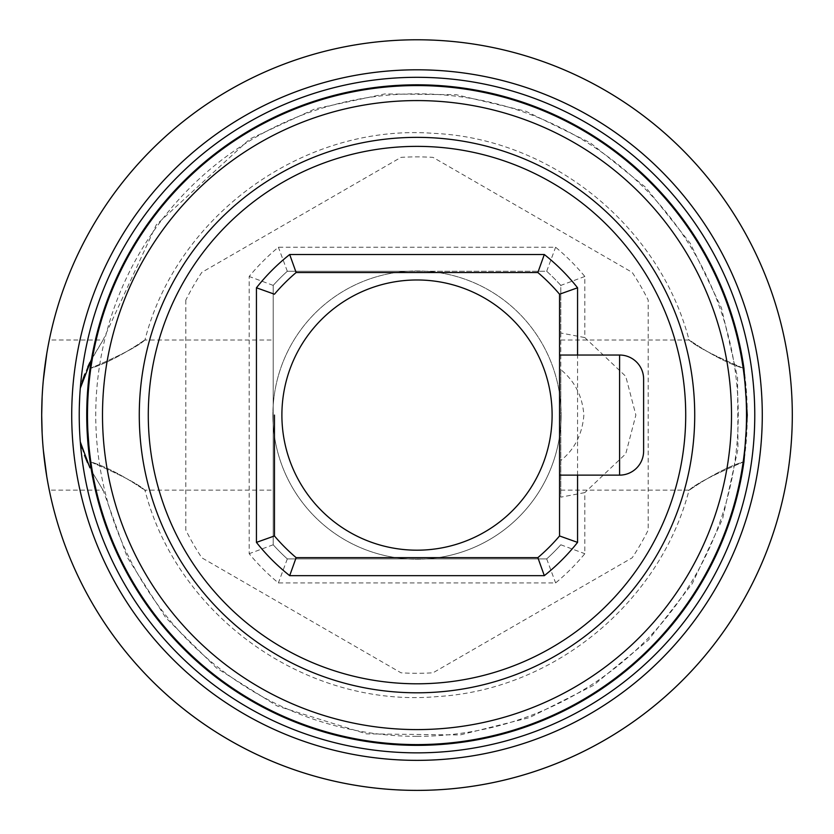 <?xml version="1.0" encoding="UTF-8"?>
<svg xmlns="http://www.w3.org/2000/svg" width="834" height="834" viewBox="0 0 834 834"><rect width="100%" height="100%" fill="white"/><g stroke="black" fill="none" stroke-linecap="round" stroke-linejoin="round"><path stroke-width="0.63" stroke-dasharray="4.17 3.13" d="M584.832 276.471L560.813 285.395L560.813 405.793A144.115 144.115 0 0 0 426.299 271.269L546.687 271.269A193.655 193.655 0 0 1 560.813 285.395L560.813 332.995L584.832 337.572L584.832 276.471A217.674 217.674 0 0 0 555.611 247.25L278.389 247.25A217.674 217.674 0 0 0 249.168 276.471L249.168 553.703A217.674 217.674 0 0 0 278.389 582.924L555.611 582.924A217.674 217.674 0 0 0 584.832 553.703L584.832 492.602L560.813 497.168L560.813 369.639C574.793 381.138 582.476 396.286 583.873 415.082C582.309 434.222 574.626 449.38 560.813 460.535M584.832 337.572L625.75 376.332L635.873 415.082L625.75 453.842L584.832 492.602M560.813 332.995L560.813 369.639M560.813 285.395A193.655 193.655 0 0 0 546.687 271.269L287.313 271.269A193.655 193.655 0 0 0 273.187 285.395L273.187 544.779A193.655 193.655 0 0 0 287.313 558.905L546.687 558.905A193.655 193.655 0 0 0 560.813 544.779A193.655 193.655 0 0 1 546.687 558.905L426.299 558.905A144.115 144.115 0 0 0 561.115 415.082A144.115 144.115 0 0 1 417 559.197A144.115 144.115 0 0 1 272.885 415.082A144.115 144.115 0 0 0 407.701 558.905L287.313 558.905A193.655 193.655 0 0 1 273.187 544.779L273.187 285.395A193.655 193.655 0 0 1 287.313 271.269L407.701 271.269A144.115 144.115 0 0 0 272.885 415.082A144.115 144.115 0 0 1 417 270.967A144.115 144.115 0 0 1 561.115 415.082A144.115 144.115 0 0 0 560.813 405.793L560.813 497.168M426.299 271.269A144.115 144.115 0 0 0 407.701 271.269L426.299 271.269M407.701 558.905A144.115 144.115 0 0 0 426.299 558.905L407.701 558.905M546.687 271.269L555.611 247.25M287.313 271.269L278.389 247.25M273.187 285.395L249.168 276.471M273.187 544.779L249.168 553.703M273.187 415.082L273.187 340.022L273.187 415.082M86.819 407.492L87.038 400.841M87.82 388.373L89.228 374.602M90.041 368.472C119.94 355.68 138.152 346.246 144.689 340.189C151.058 335.112 118.074 360.319 90.041 368.472C119.94 355.68 138.152 346.246 144.689 340.189C151.058 335.112 118.074 360.319 90.041 368.472A330.264 330.264 0 0 1 743.959 368.472C714.185 355.753 695.973 346.329 689.332 340.199C682.817 335.028 715.843 360.278 743.959 368.472C714.185 355.753 695.973 346.329 689.332 340.199C682.817 335.028 715.843 360.278 743.959 368.472L747.264 415.082L743.959 461.692C714.06 474.494 695.848 483.928 689.311 489.985C682.942 495.062 715.916 469.855 743.959 461.692C714.06 474.494 695.848 483.928 689.311 489.985C682.942 495.062 715.916 469.855 743.959 461.692A330.264 330.264 0 0 1 90.041 461.692C119.825 474.431 138.037 483.856 144.668 489.975C151.194 495.146 118.157 469.896 90.041 461.692C119.825 474.431 138.037 483.856 144.668 489.975C151.194 495.146 118.157 469.896 90.041 461.692A330.264 330.264 0 0 0 417 745.346A330.264 330.264 0 0 0 747.264 415.082A330.264 330.264 0 0 0 417 84.818A330.264 330.264 0 0 0 90.041 368.472M90.02 461.546L88.227 446.44M87.57 438.476L86.924 426.247M287.313 558.905L278.389 582.924M546.687 558.905L555.611 582.924M560.813 544.779L584.832 553.703M185.815 300.094L185.815 530.08A258.206 258.206 0 0 0 201.818 557.8L400.998 672.798A258.206 258.206 0 0 0 433.002 672.798L632.182 557.8A258.206 258.206 0 0 0 648.185 530.08L648.185 300.094A258.206 258.206 0 0 0 632.182 272.374L433.002 157.376A258.206 258.206 0 0 0 400.998 157.376L201.818 272.374A258.206 258.206 0 0 0 185.815 300.094M274.449 415.082L274.449 535.96A186.899 186.899 0 0 0 296.133 557.644L537.867 557.644A186.899 186.899 0 0 0 559.551 535.96A186.899 186.899 0 0 1 537.867 557.644M559.551 355.034L559.551 294.214A186.899 186.899 0 0 0 537.867 272.53L296.133 272.53A186.899 186.899 0 0 0 274.449 294.214A186.899 186.899 0 0 1 296.133 272.53M417 137.36A277.722 277.722 0 0 1 694.722 415.082A277.722 277.722 0 0 1 417 692.804A277.722 277.722 0 0 1 139.278 415.082A277.722 277.722 0 0 1 417 137.36M79.23 415.082A337.77 337.77 0 0 0 417 752.852A337.77 337.77 0 0 0 754.77 415.082A337.77 337.77 0 0 1 430.438 752.591A337.77 337.77 0 0 1 80.304 441.937A337.77 337.77 0 0 0 430.438 752.591A337.77 337.77 0 0 0 754.77 415.082A337.77 337.77 0 0 0 417 77.312A337.77 337.77 0 0 0 79.23 415.082L79.355 424.141L79.23 415.082M79.72 433.18L80.304 441.937L79.72 433.19M41.7 415.749L41.7 415.082A375.3 375.3 0 0 0 42.117 432.763L43.316 449.87L42.117 432.773M45.005 464.788L45.276 466.8M46.798 476.725L48.33 485.294L46.798 476.767M49.175 489.621L49.175 489.631A375.3 375.3 0 0 1 48.33 485.294A375.3 375.3 0 0 0 49.175 489.621M82.045 448.15L84.474 455.249M87.455 462.547L89.926 467.843M91.5 470.949L103.093 490.142L91.5 470.949M42.096 397.881L43.316 380.294M45.005 365.386L45.328 363.061M46.798 353.439L48.33 344.88L46.798 353.407M48.372 344.651L49.289 340.011L103.093 340.022L89.916 362.363M43.316 380.262L42.117 397.401M79.72 396.984L80.304 388.227L79.72 396.984M91.5 359.214L103.093 340.022L156.344 224.742L249.95 138.924L314.856 108.92L384.776 93.94L456.271 94.722L525.847 111.235L590.076 142.656L645.808 187.452L690.312 243.413L721.41 307.809L737.558 377.458L737.975 448.963L722.64 518.8L692.303 583.55L648.456 640.032L593.245 685.475L529.392 717.647L460.014 734.962L366.47 733.868L277.159 705.981L216.548 668.044L165.768 617.702L127.321 557.425L103.093 490.142L49.289 490.142M87.82 366.814L84.797 374.08M82.212 381.492L80.304 388.227A337.77 337.77 0 0 1 430.438 77.583A337.77 337.77 0 0 1 754.77 415.082A337.77 337.77 0 0 0 430.438 77.583A337.77 337.77 0 0 0 80.304 388.227M41.7 415.082A375.3 375.3 0 0 1 417 39.782A375.3 375.3 0 0 1 792.3 415.082A375.3 375.3 0 0 0 417 39.782A375.3 375.3 0 0 0 42.117 432.763M44.984 464.653A375.3 375.3 0 0 1 43.316 449.87A375.3 375.3 0 0 0 44.984 464.653M417 736.339A321.257 321.257 0 0 0 738.257 415.082A321.257 321.257 0 0 0 417 93.825A321.257 321.257 0 0 0 95.743 415.082A321.257 321.257 0 0 0 417 736.339M274.449 535.96A186.899 186.899 0 0 0 296.133 557.644M559.551 294.214A186.899 186.899 0 0 0 537.867 272.53M577.566 475.13L577.566 355.034M762.276 415.082A345.276 345.276 0 0 1 417 760.358A345.276 345.276 0 0 1 71.724 415.082A345.276 345.276 0 0 1 417 69.806A345.276 345.276 0 0 1 762.276 415.082M619.599 475.13L619.599 355.034M560.813 340.022L689.061 340.022C659.329 225.858 551.264 138.507 433.409 133.336C304.337 123.463 177.11 214.609 144.939 340.022L273.187 340.022M560.813 490.142L689.061 490.142C659.631 602.94 553.807 689.76 437.433 696.567C307.1 708.473 177.402 616.951 144.939 490.152L273.187 490.142"/><path stroke-width="1.25" d="M89.228 374.602L86.819 407.492M87.038 400.841L87.82 388.373M86.924 426.247L86.736 415.082L90.041 461.692L90.833 461.89L90.041 461.692A330.264 330.264 0 0 0 743.959 461.692L747.264 415.082L743.959 368.472A330.264 330.264 0 0 0 90.041 368.472L90.833 368.274M743.167 368.274L743.959 368.472M743.959 461.692L743.167 461.89M90.041 368.472A330.264 330.264 0 0 0 90.041 461.692L90.02 461.546M88.227 446.44L87.57 438.476M552.108 415.082A135.108 135.108 0 0 1 417 550.19A135.108 135.108 0 0 1 281.892 415.082A135.108 135.108 0 0 1 417 279.974A135.108 135.108 0 0 1 552.108 415.082M296.133 272.53L289.69 254.516A204.914 204.914 0 0 0 256.434 287.782L274.449 294.214A186.899 186.899 0 0 1 296.133 272.53L537.867 272.53A186.899 186.899 0 0 1 559.551 294.214L559.551 535.96A186.899 186.899 0 0 1 537.867 557.644L296.133 557.644A186.899 186.899 0 0 1 274.449 535.96L274.449 415.082M537.867 557.644L544.31 575.658A204.914 204.914 0 0 0 577.566 542.392L559.551 535.96L559.551 341.523L559.551 488.641L559.551 475.13L619.599 475.13A24.019 24.019 0 0 0 643.619 451.111L643.619 379.053A24.019 24.019 0 0 0 619.599 355.034L619.599 475.13M274.449 535.96L256.434 542.392A204.914 204.914 0 0 0 289.69 575.658L544.31 575.658M296.133 557.644L289.69 575.658M559.551 294.214L577.566 287.782A204.914 204.914 0 0 0 544.31 254.516L289.69 254.516M417 146.367A268.715 268.715 0 0 0 148.285 415.082A268.715 268.715 0 0 0 417 683.797A268.715 268.715 0 0 0 685.715 415.082A268.715 268.715 0 0 0 417 146.367M537.867 272.53L544.31 254.516M417 137.36A277.722 277.722 0 0 0 139.278 415.082A277.722 277.722 0 0 0 417 692.804A277.722 277.722 0 0 0 694.722 415.082A277.722 277.722 0 0 0 417 137.36M102.499 415.082A314.501 314.501 0 0 1 417 100.58A314.501 314.501 0 0 1 731.501 415.082A314.501 314.501 0 0 1 417 729.583A314.501 314.501 0 0 1 102.499 415.082M87.487 415.082A329.513 329.513 0 0 1 417 85.568A329.513 329.513 0 0 1 746.513 415.082A329.513 329.513 0 0 1 417 744.595A329.513 329.513 0 0 1 87.487 415.082M42.117 397.401L41.7 415.082A375.3 375.3 0 0 1 417 39.782A375.3 375.3 0 0 1 792.3 415.082A375.3 375.3 0 0 1 417 790.382A375.3 375.3 0 0 1 41.7 415.082L42.117 432.763A375.3 375.3 0 0 0 43.316 449.87L45.005 464.788M45.276 466.8L46.798 476.725M48.33 485.294L49.175 489.621L48.33 485.305A375.3 375.3 0 0 1 44.984 464.653A375.3 375.3 0 0 0 48.33 485.294M46.798 476.767L43.316 449.912A375.3 375.3 0 0 1 42.117 432.763M42.117 432.773L41.7 415.749M89.926 467.843L80.304 441.937L82.045 448.15M84.474 455.249L87.455 462.547M792.3 415.082A375.3 375.3 0 0 1 49.175 489.621A375.3 375.3 0 0 0 792.3 415.082A375.3 375.3 0 0 1 417 790.382A375.3 375.3 0 0 1 41.7 415.082L42.096 397.881M43.316 380.294L45.005 365.386M45.328 363.061L46.798 353.439M49.175 340.543L48.372 344.651M46.798 353.407L43.316 380.262M79.355 406.033L79.72 396.984L79.355 406.033M80.304 388.227L91.5 359.214M89.916 362.363L87.82 366.814M84.797 374.08L82.212 381.492M754.77 415.082A337.77 337.77 0 0 0 417 77.312A337.77 337.77 0 0 0 79.23 415.082A337.77 337.77 0 0 0 417 752.852A337.77 337.77 0 0 0 754.77 415.082M619.599 355.034L559.551 355.034L559.551 475.13M643.619 379.053L643.619 451.111M256.434 287.782L256.434 542.392M577.566 542.392L577.566 475.13M577.566 355.034L577.566 287.782M762.276 415.082A345.276 345.276 0 0 1 417 760.358A345.276 345.276 0 0 1 71.724 415.082A345.276 345.276 0 0 1 417 69.806A345.276 345.276 0 0 1 762.276 415.082"/></g></svg>
